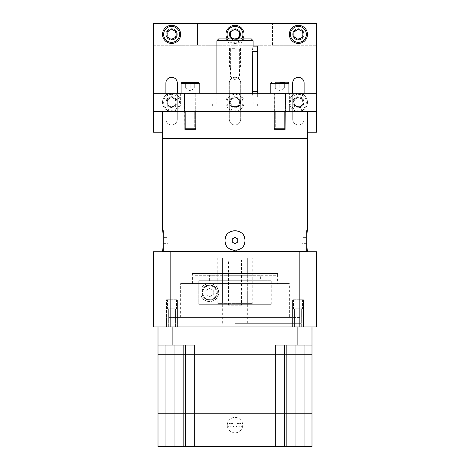 <?xml version="1.0" encoding="UTF-8"?>
<svg xmlns="http://www.w3.org/2000/svg" width="470" height="470" viewBox="0 0 470 470"><rect width="100%" height="100%" fill="white"/><g stroke="black" fill="none" stroke-linecap="round" stroke-linejoin="round"><path stroke-width="0.35" stroke-dasharray="2.35 1.76" d="M167.144 102.301A4.453 4.453 0 0 1 173.824 98.447A4.453 4.453 0 0 1 173.824 106.161A4.453 4.453 0 0 1 167.144 102.301A4.453 4.453 0 0 0 173.824 106.161A4.453 4.453 0 0 0 173.824 98.447A4.453 4.453 0 0 0 167.144 102.301M293.95 102.301A4.453 4.453 0 0 1 300.63 98.447A4.453 4.453 0 0 1 300.63 106.161A4.453 4.453 0 0 1 293.95 102.301A4.453 4.453 0 0 0 300.63 106.161A4.453 4.453 0 0 0 300.63 98.447A4.453 4.453 0 0 0 293.95 102.301M230.547 102.301A4.453 4.453 0 0 1 237.227 98.447A4.453 4.453 0 0 1 237.227 106.161A4.453 4.453 0 0 1 230.547 102.301A4.453 4.453 0 0 0 237.227 106.161A4.453 4.453 0 0 0 237.227 98.447A4.453 4.453 0 0 0 230.547 102.301M274.127 93.248L274.127 111.361L285.543 111.361L274.127 111.361L285.543 111.361L274.127 111.361L274.127 93.248L285.543 93.248L274.127 93.248M184.457 93.248L184.457 111.361L195.873 111.361L184.457 111.361L195.873 111.361L184.457 111.361L184.457 93.248L195.873 93.248L184.457 93.248M289.35 105.926L180.65 105.926L289.35 105.926L289.35 111.361L180.65 111.361L289.35 111.361L180.65 111.361L289.35 111.361L289.35 93.248L180.65 93.248L289.35 93.248M153.479 111.361L153.479 93.248L153.479 111.361L316.522 111.361L316.522 93.248L316.522 111.361M153.479 93.248L316.522 93.248M229.295 34.369A5.705 5.705 0 0 0 237.855 39.31A5.705 5.705 0 0 0 237.855 29.428A5.705 5.705 0 0 0 229.295 34.369A5.705 5.705 0 0 1 237.855 29.428A5.705 5.705 0 0 1 237.855 39.31A5.705 5.705 0 0 1 229.295 34.369M165.887 34.369A5.705 5.705 0 0 0 174.446 39.31A5.705 5.705 0 0 0 174.446 29.428A5.705 5.705 0 0 0 165.887 34.369A5.705 5.705 0 0 1 174.446 29.428A5.705 5.705 0 0 1 174.446 39.31A5.705 5.705 0 0 1 165.887 34.369M292.698 34.369A5.705 5.705 0 0 0 301.258 39.31A5.705 5.705 0 0 0 301.258 29.428A5.705 5.705 0 0 0 292.698 34.369A5.705 5.705 0 0 1 301.258 29.428A5.705 5.705 0 0 1 301.258 39.31A5.705 5.705 0 0 1 292.698 34.369M292.698 93.248L292.698 119.239A5.705 5.705 0 0 0 298.403 124.95A5.705 5.705 0 0 0 304.113 119.239L304.113 93.248M292.698 83.008L292.698 119.239A5.705 5.705 0 0 0 298.403 124.95A5.705 5.705 0 0 0 304.113 119.239L304.113 83.008A5.705 5.705 0 0 0 298.403 77.303A5.705 5.705 0 0 0 292.698 83.008M229.295 83.008L229.295 119.239A5.705 5.705 0 0 0 235 124.95A5.705 5.705 0 0 0 240.705 119.239L240.705 83.008A5.705 5.705 0 0 0 235 77.303A5.705 5.705 0 0 0 229.295 83.008L229.295 119.239A5.705 5.705 0 0 0 235 124.95A5.705 5.705 0 0 0 240.705 119.239L240.705 83.008A5.705 5.705 0 0 0 235 77.303A5.705 5.705 0 0 0 229.295 83.008M165.887 93.248L165.887 119.239A5.705 5.705 0 0 0 171.597 124.95A5.705 5.705 0 0 0 177.302 119.239L177.302 93.248M165.887 83.008L165.887 119.239A5.705 5.705 0 0 0 171.597 124.95A5.705 5.705 0 0 0 177.302 119.239L177.302 83.008A5.705 5.705 0 0 0 171.597 77.303A5.705 5.705 0 0 0 165.887 83.008M316.522 23.5L316.522 132.193L153.479 132.193L153.479 23.5L316.522 23.5L153.479 23.5L316.522 23.5L316.522 45.238L153.479 45.238L153.479 23.5L153.479 45.238L316.522 45.238L316.522 23.5M307.462 132.193L162.538 132.193M272.588 45.238L272.588 23.5L278.933 23.5L272.588 23.5L272.588 45.238L278.933 45.238L278.933 23.5L278.933 45.238L272.588 45.238M238.172 45.238L238.172 23.5L231.828 23.5L238.172 23.5L238.172 37.5C238.413 38.981 231.587 38.981 231.828 37.5L231.828 23.5L231.828 37.5A4.453 4.453 0 0 1 231.828 31.243C231.587 29.757 238.413 29.757 238.172 31.243A4.453 4.453 0 0 1 232.773 38.229A4.453 4.453 0 0 1 232.773 30.515A4.453 4.453 0 0 1 238.172 37.5L238.172 45.238L231.828 45.238L238.172 45.238M191.067 45.238L191.067 23.5L197.412 23.5L191.067 23.5L191.067 45.238L197.412 45.238L197.412 23.5L197.412 45.238L191.067 45.238M176.05 34.369A4.453 4.453 0 0 0 169.37 30.515A4.453 4.453 0 0 0 169.37 38.229A4.453 4.453 0 0 0 176.05 34.369A4.453 4.453 0 0 1 169.37 38.229A4.453 4.453 0 0 1 169.37 30.515A4.453 4.453 0 0 1 176.05 34.369M302.856 34.369A4.453 4.453 0 0 0 296.176 30.515A4.453 4.453 0 0 0 296.176 38.229A4.453 4.453 0 0 0 302.856 34.369A4.453 4.453 0 0 1 296.176 38.229A4.453 4.453 0 0 1 296.176 30.515A4.453 4.453 0 0 1 302.856 34.369M292.969 34.369A5.434 5.434 0 0 0 298.403 39.803A5.434 5.434 0 0 0 303.837 34.369A5.434 5.434 0 0 0 298.403 28.934A5.434 5.434 0 0 0 292.969 34.369A5.434 5.434 0 0 1 298.403 28.934A5.434 5.434 0 0 1 303.837 34.369A5.434 5.434 0 0 1 298.403 39.803A5.434 5.434 0 0 1 292.969 34.369M289.35 34.369A9.059 9.059 0 0 1 302.933 26.526A9.059 9.059 0 0 1 302.933 42.212A9.059 9.059 0 0 1 289.35 34.369M302.727 34.369A4.324 4.324 0 0 0 296.241 30.626A4.324 4.324 0 0 0 296.241 38.111A4.324 4.324 0 0 0 302.727 34.369M298.403 29.14L293.873 31.754L293.873 36.983L298.403 39.598L302.933 36.983L302.933 31.754L298.403 29.14M229.566 34.369A5.434 5.434 0 0 0 235 39.803A5.434 5.434 0 0 0 240.434 34.369A5.434 5.434 0 0 0 235 28.934A5.434 5.434 0 0 0 229.566 34.369A5.434 5.434 0 0 1 235 28.934A5.434 5.434 0 0 1 240.434 34.369A5.434 5.434 0 0 1 235 39.803A5.434 5.434 0 0 1 229.566 34.369M225.941 34.369A9.059 9.059 0 0 1 239.53 26.526A9.059 9.059 0 0 1 239.53 42.212A9.059 9.059 0 0 1 225.941 34.369M239.324 34.369A4.324 4.324 0 0 0 232.838 30.626A4.324 4.324 0 0 0 232.838 38.111A4.324 4.324 0 0 0 239.324 34.369M227.157 38.898A9.059 9.059 0 0 0 242.843 38.898M236.216 38.898L235 39.598L233.784 38.898M235 29.14L230.47 31.754L230.47 36.983L235 39.598L239.53 36.983L239.53 31.754L235 29.14M166.163 34.369A5.434 5.434 0 0 0 171.597 39.803A5.434 5.434 0 0 0 177.031 34.369A5.434 5.434 0 0 0 171.597 28.934A5.434 5.434 0 0 0 166.163 34.369A5.434 5.434 0 0 1 171.597 28.934A5.434 5.434 0 0 1 177.031 34.369A5.434 5.434 0 0 1 171.597 39.803A5.434 5.434 0 0 1 166.163 34.369M162.538 34.369A9.059 9.059 0 0 1 176.127 26.526A9.059 9.059 0 0 1 176.127 42.212A9.059 9.059 0 0 1 162.538 34.369M175.921 34.369A4.324 4.324 0 0 0 169.435 30.626A4.324 4.324 0 0 0 169.435 38.111A4.324 4.324 0 0 0 175.921 34.369M171.597 29.14L167.067 31.754L167.067 36.983L171.597 39.598L176.127 36.983L176.127 31.754L171.597 29.14M166.163 102.102A5.434 5.434 0 0 1 171.797 96.873A5.434 5.434 0 0 1 177.025 102.507A5.434 5.434 0 0 1 171.391 107.736A5.434 5.434 0 0 1 166.163 102.102A5.434 5.434 0 0 0 171.391 107.736A5.434 5.434 0 0 0 177.025 102.507A5.434 5.434 0 0 0 171.797 96.873A5.434 5.434 0 0 0 166.163 102.102M165.887 95.269A9.059 9.059 0 0 0 165.887 109.34M171.597 111.361A9.059 9.059 0 0 0 180.65 102.301A9.059 9.059 0 0 0 171.597 93.248M175.915 102.466A4.324 4.324 0 0 1 169.294 105.962A4.324 4.324 0 0 1 169.576 98.483A4.324 4.324 0 0 1 175.915 102.466M171.938 93.254A9.059 9.059 0 0 1 180.645 102.642A9.059 9.059 0 0 1 171.256 111.355A9.059 9.059 0 0 1 162.544 101.961A9.059 9.059 0 0 1 171.938 93.254M176.021 105.086L176.221 99.857L171.791 97.079L167.167 99.523L166.973 104.745L171.397 107.53L176.021 105.086L171.397 107.53L166.973 104.745L167.167 99.523L171.791 97.079L176.221 99.857L176.021 105.086M303.649 100.868A5.434 5.434 0 0 1 299.842 107.542A5.434 5.434 0 0 1 293.163 103.741A5.434 5.434 0 0 1 296.97 97.061A5.434 5.434 0 0 1 303.649 100.868A5.434 5.434 0 0 0 296.97 97.061A5.434 5.434 0 0 0 293.163 103.741A5.434 5.434 0 0 0 299.842 107.542A5.434 5.434 0 0 0 303.649 100.868M304.113 109.34A9.059 9.059 0 0 0 304.113 95.269M298.403 93.248A9.059 9.059 0 0 0 289.35 102.301A9.059 9.059 0 0 0 298.403 111.361M294.238 103.447A4.324 4.324 0 0 1 299.502 98.118A4.324 4.324 0 0 1 301.476 105.345A4.324 4.324 0 0 1 294.238 103.447M300.794 111.038A9.059 9.059 0 0 1 289.667 104.692A9.059 9.059 0 0 1 296.012 93.565A9.059 9.059 0 0 1 307.139 99.91A9.059 9.059 0 0 1 300.794 111.038M293.345 100.98L294.725 106.02L299.784 107.348L303.461 103.629L302.081 98.583L297.022 97.261L293.345 100.98L297.022 97.261L302.081 98.583L303.461 103.629L299.784 107.348L294.725 106.02L293.345 100.98M234.236 96.92A5.434 5.434 0 0 1 240.382 101.544A5.434 5.434 0 0 1 235.764 107.683A5.434 5.434 0 0 1 229.618 103.065A5.434 5.434 0 0 1 234.236 96.92A5.434 5.434 0 0 0 229.618 103.065A5.434 5.434 0 0 0 235.764 107.683A5.434 5.434 0 0 0 240.382 101.544A5.434 5.434 0 0 0 234.236 96.92M233.731 93.336A9.059 9.059 0 0 0 227.868 107.888A9.059 9.059 0 0 0 243.401 105.685A9.059 9.059 0 0 0 233.731 93.336A9.059 9.059 0 0 1 243.971 101.032A9.059 9.059 0 0 1 236.269 111.273A9.059 9.059 0 0 1 226.029 103.57A9.059 9.059 0 0 1 233.731 93.336M235.605 106.584A4.324 4.324 0 0 1 230.987 100.686A4.324 4.324 0 0 1 238.402 99.64A4.324 4.324 0 0 1 235.605 106.584M233.044 107.154L238.225 106.42L240.176 101.573L236.956 97.454L231.775 98.183L229.824 103.036L233.044 107.154L229.824 103.036L231.775 98.183L236.956 97.454L240.176 101.573L238.225 106.42L233.044 107.154M190.168 93.248L184.551 93.248L190.168 93.248M195.602 128.363L184.733 128.363L195.602 128.363L184.733 128.363L184.733 93.424L195.602 93.424L184.551 93.248L184.733 128.363L195.602 128.363L194.492 129.479L185.844 129.479L194.492 129.479L185.844 129.479L194.492 129.479L195.602 128.363L195.784 93.248L195.602 128.363M181.109 93.248L199.221 93.248L181.109 93.248L181.109 83.46L199.221 83.46L181.109 83.46L199.221 83.46L199.221 93.248L181.109 93.248L199.221 93.248M190.168 82.373L185.638 82.373L194.697 82.373L190.168 82.373L194.697 82.373L190.168 82.373L190.168 87.808L185.638 87.808L185.638 82.373L190.168 82.373L185.638 82.373L185.638 88.213L185.638 87.808L190.168 87.808L190.168 82.373L190.168 87.808L194.697 87.808L185.638 87.808L185.638 82.373L185.638 88.213L185.638 87.808L190.168 87.808L190.168 82.373L194.697 82.373L194.697 87.808L194.697 82.373L194.697 87.808L190.168 87.808L194.697 87.808L194.697 82.373M182.196 82.373L198.134 82.373M190.168 90.828L185.638 88.213L190.168 90.828L194.697 88.213L190.168 90.828M279.832 93.248L274.216 93.248L279.832 93.248M285.267 128.363L274.398 128.363L285.267 128.363L274.398 128.363L274.398 93.424L285.267 93.424L274.216 93.248L274.398 128.363L285.267 128.363L284.156 129.479L275.508 129.479L284.156 129.479L275.508 129.479L284.156 129.479L285.267 128.363L285.449 93.248L285.267 128.363M270.779 93.248L288.891 93.248L270.779 93.248L270.779 83.46L288.891 83.46L270.779 83.46L288.891 83.46L288.891 93.248L270.779 93.248L288.891 93.248M279.832 82.373L287.805 82.373L275.303 82.373L284.362 82.373L279.832 82.373L279.832 87.808L275.303 87.808L275.303 82.373L284.362 82.373L275.303 82.373L275.303 88.213L275.303 87.808L279.832 87.808L279.832 82.373L284.362 82.373L284.362 87.808L279.832 87.808L284.362 87.808L284.362 82.373L284.362 87.808L275.303 87.808L275.303 82.373L275.303 88.213L275.303 87.808L279.832 87.808L279.832 82.373L279.832 87.808L284.362 87.808L284.362 82.373M279.832 90.828L275.303 88.213L279.832 90.828L284.362 88.213L279.832 90.828M230.923 424.052A1.81 1.81 0 0 0 228.314 423.94A1.81 1.81 0 0 0 228.314 426.554A1.81 1.81 0 0 0 230.923 426.449A1.81 1.81 0 0 1 228.314 426.554A1.81 1.81 0 0 1 228.314 423.94A1.81 1.81 0 0 1 230.923 424.052A1.81 1.81 0 0 1 233.537 423.94A1.81 1.81 0 0 1 233.537 426.554A1.81 1.81 0 0 1 230.923 426.449A1.81 1.81 0 0 0 233.537 426.554A1.81 1.81 0 0 0 233.537 423.94A1.81 1.81 0 0 0 230.923 424.052M239.077 424.052A1.81 1.81 0 0 0 236.463 423.94A1.81 1.81 0 0 0 236.463 426.554A1.81 1.81 0 0 0 239.077 426.449A1.81 1.81 0 0 1 236.463 426.554A1.81 1.81 0 0 1 236.463 423.94A1.81 1.81 0 0 1 239.077 424.052A1.81 1.81 0 0 1 241.686 423.94A1.81 1.81 0 0 1 241.686 426.554A1.81 1.81 0 0 1 239.077 426.449A1.81 1.81 0 0 0 241.686 426.554A1.81 1.81 0 0 0 241.686 423.94A1.81 1.81 0 0 0 239.077 424.052M311.974 354.11L158.026 354.11L311.974 354.204M311.992 345.051L311.992 354.11L158.008 354.11L158.008 345.051L185.403 345.051L158.008 345.051L158.008 326.938L311.992 326.938L311.992 345.051L275.761 345.051L311.992 345.051L275.761 345.051L275.761 354.204L311.992 354.204L311.992 413.8L158.008 413.8L158.008 354.204L275.761 354.204L275.761 413.8L158.026 413.8L311.992 413.894L311.992 446.5L275.761 446.5L275.761 413.894L185.421 413.894L194.239 413.894L194.239 345.051L158.008 345.051M235 432.823A7.696 7.696 0 0 1 228.332 421.273A7.696 7.696 0 0 1 241.668 421.273A7.696 7.696 0 0 1 235 432.823A7.696 7.696 0 0 0 241.668 421.273A7.696 7.696 0 0 0 228.332 421.273A7.696 7.696 0 0 0 235 432.823M177.866 326.938L177.866 345.051L166.086 345.051L177.866 345.051L166.086 345.051L177.866 345.051L177.866 326.938L166.086 326.938L177.866 326.938M303.914 326.938L303.914 345.051L292.134 345.051L303.914 345.051L292.134 345.051L303.914 345.051L303.914 326.938L292.134 326.938L303.914 326.938M311.974 413.8L284.579 413.8L311.974 413.894M183.2 413.894L174.963 413.894L183.2 413.8M165.082 345.051L165.082 446.5L158.008 446.5L158.008 413.894L194.239 413.894L194.239 446.5L275.761 446.5M165.082 446.5L194.239 446.5M228.467 305.2L228.467 259.91L241.533 259.91L241.533 305.2L228.467 305.2L241.533 305.2M241.533 259.91L228.467 259.91M235 323.313L301.147 323.313L235 323.313M235 326.938L301.147 326.938L235 326.938M311.992 326.938L158.008 326.938M235 67.886L240.434 67.886L235 67.886M235 48.316L229.566 48.316L235 48.316M279.832 129.479L285.267 129.479L279.832 129.479M279.832 111.361L274.398 111.361L279.832 111.361M285.267 129.479L274.398 129.479L285.267 129.479L285.267 111.361L274.398 111.361L285.267 111.361L285.267 129.479M190.168 129.479L184.733 129.479L190.168 129.479M190.168 111.361L195.602 111.361L190.168 111.361M184.733 129.479L195.602 129.479L184.733 129.479L184.733 111.361L195.602 111.361L184.733 111.361L184.733 129.479M298.021 299.766L303.456 299.766L298.021 299.766M298.021 326.938L292.587 326.938L298.021 326.938M166.545 299.766L177.413 299.766L166.545 299.766L166.545 326.938L177.413 326.938L166.545 326.938L177.413 326.938L166.545 326.938L166.545 299.766L177.413 299.766L166.545 299.766M303.456 299.766L292.587 299.766L303.456 299.766L303.456 326.938L292.587 326.938L303.456 326.938L303.456 299.766M298.027 308.819L294.402 308.819L298.027 308.819M298.027 326.938L294.402 326.938L298.027 326.938M298.021 308.819L302.551 308.819L298.021 308.819M171.973 308.819L175.598 308.819L171.973 308.819M171.973 326.938L175.598 326.938L171.973 326.938M171.979 308.819L167.449 308.819L171.979 308.819M171.979 299.766L167.449 299.766L171.979 299.766M170.158 326.938L170.158 251.756L153.479 251.756L153.479 326.938L316.522 326.938L316.522 251.756L299.842 251.756L299.842 326.938M218.697 38.898L251.303 38.898M235 38.898L226.305 38.898L235 38.898M216.882 40.708L253.118 40.708M235 104.117L212.358 104.117L235 104.117M252.378 93.248L253.118 96.867L257.642 96.867L257.642 46.142M257.642 91.433L252.278 91.433C253.189 98.442 253.189 98.442 252.278 91.433L252.278 51.577C253.189 44.568 253.189 44.568 252.278 51.577L257.642 51.577M307.462 111.361L162.538 111.361L307.462 111.361M284.362 111.361L275.303 111.361L284.362 111.361L284.362 129.479L275.303 129.479L284.362 129.479L284.362 111.361M185.638 111.361L194.697 111.361L185.638 111.361L185.638 129.479L194.697 129.479L185.638 129.479L185.638 111.361M307.462 138.35L162.538 138.35M307.098 138.35L162.902 138.35L307.098 138.35M307.098 138.532L162.902 138.532L307.098 138.532M307.462 138.532L162.538 138.532M307.462 251.573L162.538 251.573M225.036 240.523C224.425 253.377 245.575 253.377 244.964 240.523C245.575 227.674 224.425 227.674 225.036 240.523M162.538 230.564L163.442 230.564L163.442 250.487L163.442 230.564M225.794 236.71A9.964 9.964 0 0 1 244.206 236.71M244.206 244.341A9.964 9.964 0 0 1 225.794 244.341M232.28 242.097L235 243.666L237.72 242.097L237.72 238.954L235 237.385L232.28 238.954L232.28 242.097L232.28 238.954L235 237.385L237.72 238.954L237.72 242.097L235 243.666L232.28 242.097L232.28 238.954L235 237.385L237.72 238.954L237.72 242.097L235 243.666L232.28 242.097M307.462 230.564L306.558 230.564L306.558 250.487L306.558 230.564M306.558 242.097L306.558 238.954L306.558 242.097L302.028 242.097L302.028 243.666L302.028 238.954L302.028 242.097L306.558 242.097M306.558 237.385L306.558 238.954L306.558 237.385L302.028 237.385L302.028 238.954L302.028 237.385M306.558 243.666L302.028 243.666M306.558 238.954L302.028 238.954L306.558 238.954M162.902 251.573L307.098 251.573L162.902 251.573M162.902 251.756L307.098 251.756L162.902 251.756M170.158 251.756L299.842 251.756M209.638 299.766A7.244 7.244 0 0 1 203.363 288.891A7.244 7.244 0 0 1 215.912 288.891A7.244 7.244 0 0 1 209.638 299.766A7.244 7.244 0 0 1 203.363 288.891A7.244 7.244 0 0 1 215.912 288.891A7.244 7.244 0 0 1 209.638 299.766M301.147 323.313L301.147 326.938L168.859 326.938L301.141 326.938L301.141 317.426L168.859 317.426L301.141 317.426M289.35 317.426L180.65 317.426L289.35 317.426L289.35 283.551L180.65 283.551L289.35 283.551M277.57 283.551L192.43 283.551L277.57 283.551L277.57 273.493L192.43 273.493L277.57 273.493A1.81 1.81 0 0 1 275.761 275.308L194.239 275.308L275.761 275.308M260.362 275.308L209.638 275.308L260.362 275.308L260.362 280.743L209.638 280.743L260.362 280.743M217.845 280.743L198.792 280.743L198.792 304.29L271.231 304.29L198.792 304.29L252.208 304.29L198.792 304.29L198.792 280.743L271.231 280.743L198.792 280.743L217.845 280.743L217.845 304.29L217.845 280.743M252.208 304.29L252.208 258.095L217.792 258.095L252.208 258.095M201.06 295.424L201.06 289.608A9.059 9.059 0 0 1 214.996 285.214A9.059 9.059 0 0 1 214.996 299.825A9.059 9.059 0 0 1 201.06 295.424C202.276 302.615 216.617 305.512 218.697 292.516C216.617 279.521 202.276 282.423 201.06 289.608M222.392 258.095L247.678 258.095L217.933 258.095L222.392 258.095L222.392 303.385L222.392 258.095M217.933 258.095L252.12 258.095L217.933 258.095L217.933 303.385L252.12 303.385L217.933 303.385L217.933 258.095M209.638 300.218A7.696 7.696 0 0 1 202.97 288.668A7.696 7.696 0 0 1 216.306 288.668A7.696 7.696 0 0 1 209.638 300.218A7.696 7.696 0 0 1 202.876 288.839A7.696 7.696 0 0 1 216.1 288.333A7.696 7.696 0 0 1 209.638 300.218M213.263 294.608L209.638 296.699L206.013 294.608L206.013 290.425L209.638 288.333L213.263 290.425L213.263 294.608L209.638 296.699L206.013 294.608L206.013 290.425L209.638 288.333L213.263 290.425L213.263 294.608L209.638 296.699L206.013 294.608L206.013 290.425L209.638 288.333L213.263 290.425L213.263 294.608L209.638 296.699L206.013 294.608L206.013 290.425L209.638 288.333L213.263 290.425L213.263 294.608M163.442 242.097L163.442 238.954L163.442 242.097L167.972 242.097L167.972 243.666L167.972 238.954L167.972 242.097L163.442 242.097M163.442 237.385L163.442 238.954L163.442 237.385L167.972 237.385L167.972 238.954L167.972 237.385M163.442 243.666L167.972 243.666M163.442 238.954L167.972 238.954L163.442 238.954M235 230.564A9.964 9.964 0 0 0 226.37 245.505A9.964 9.964 0 0 0 243.63 245.505A9.964 9.964 0 0 0 235 230.564M257.642 93.248L257.642 96.867M235 43.969L229.201 43.969L235 43.969M235 47.958L240.799 47.958L235 47.958M235 49.133L239.618 49.133L235 49.133M235 76.939L239.53 76.939L235 76.939M298.403 39.985A5.617 5.617 0 0 1 293.538 31.561A5.617 5.617 0 0 1 303.268 31.561A5.617 5.617 0 0 1 298.403 39.985M235 39.985A5.617 5.617 0 0 1 230.136 31.561A5.617 5.617 0 0 1 239.864 31.561A5.617 5.617 0 0 1 235 39.985M241.557 38.898A7.972 7.972 0 0 1 228.444 38.898M171.597 39.985A5.617 5.617 0 0 1 166.733 31.561A5.617 5.617 0 0 1 176.462 31.561A5.617 5.617 0 0 1 171.597 39.985M171.809 96.691A5.617 5.617 0 0 0 166.633 104.927A5.617 5.617 0 0 0 176.35 105.292A5.617 5.617 0 0 0 171.809 96.691M171.897 94.335A7.972 7.972 0 0 0 164.547 106.026A7.972 7.972 0 0 0 178.341 106.543A7.972 7.972 0 0 0 171.897 94.335M299.889 107.718A5.617 5.617 0 0 0 302.357 98.312A5.617 5.617 0 0 0 292.975 100.88A5.617 5.617 0 0 0 299.889 107.718M300.512 109.992A7.972 7.972 0 0 0 304.008 96.638A7.972 7.972 0 0 0 290.695 100.28A7.972 7.972 0 0 0 300.512 109.992M240.558 101.514A5.617 5.617 0 0 0 231.54 97.883A5.617 5.617 0 0 0 232.903 107.513A5.617 5.617 0 0 0 240.558 101.514M242.89 101.185A7.972 7.972 0 0 0 230.089 96.027A7.972 7.972 0 0 0 232.021 109.698A7.972 7.972 0 0 0 242.89 101.185M304.918 345.051L304.918 446.5M295.043 345.051L295.043 446.5M284.597 345.051L284.597 446.5M185.403 345.051L185.403 446.5M174.958 345.051L174.958 446.5M183.183 354.204L183.183 413.8M286.817 354.204L286.817 413.8M286.817 345.051L286.817 354.11M183.183 413.894L183.183 446.5M183.183 345.051L183.183 354.11M286.817 413.894L286.817 446.5M172.866 326.938L172.866 345.051M297.134 326.938L297.134 345.051M210.155 299.29A6.792 6.792 0 0 1 203.51 289.579A6.792 6.792 0 0 1 215.242 288.68A6.792 6.792 0 0 1 210.155 299.29M285.543 93.248L285.543 111.361L285.543 93.248M195.873 93.248L195.873 111.361L195.873 93.248M180.65 93.248L180.65 105.926M185.844 129.479L184.733 128.363L185.844 129.479M275.508 129.479L274.398 128.363L275.508 129.479M166.086 345.051L166.086 326.938L166.086 345.051M292.134 345.051L292.134 326.938L292.134 345.051M247.678 323.313L247.678 259.91M222.322 323.313L222.322 259.91M168.859 317.426L168.853 323.313M229.566 48.316L229.566 67.886M240.434 48.316L240.434 67.886M274.398 111.361L274.398 129.479L274.398 111.361M195.602 111.361L195.602 129.479L195.602 111.361M292.587 326.938L292.587 299.766L292.587 326.938M177.413 326.938L177.413 299.766L177.413 326.938M301.646 326.938L301.646 308.819L301.646 326.938M294.402 326.938L294.402 308.819L294.402 326.938M293.497 299.766L293.497 308.819L293.497 299.766M302.551 299.766L302.551 308.819L302.551 299.766M175.598 326.938L175.598 308.819L175.598 326.938M168.354 326.938L168.354 308.819L168.354 326.938M167.449 299.766L167.449 308.819L167.449 299.766M176.503 299.766L176.503 308.819L176.503 299.766M253.118 104.117L253.118 96.867M216.882 104.117L216.882 93.248M257.642 105.926L257.642 104.117M212.358 105.926L212.358 104.117M162.538 250.487L163.442 250.487M307.462 250.487L306.558 250.487M180.65 317.426L180.65 283.551M192.43 283.551L192.43 273.493C192.113 274.133 192.718 274.738 194.239 275.308M209.638 280.743L209.638 275.308M217.792 280.743L217.792 258.095M271.231 304.29L271.231 280.743M247.678 258.095L247.678 303.385M252.12 258.095L252.12 303.385M275.303 111.361L275.303 129.479L275.303 111.361M194.697 111.361L194.697 129.479L194.697 111.361M230.382 67.886L230.382 49.133L229.201 47.958L229.201 43.969L226.305 38.898M239.618 67.886L239.618 49.133L240.799 47.958L240.799 43.969L243.695 38.898M230.47 67.886L230.47 76.939L235 79.665L239.53 76.939L239.53 67.886"/><path stroke-width="0.7" d="M153.479 93.248L153.479 23.5L316.522 23.5L316.522 93.248L153.479 93.248L153.479 111.361L316.522 111.361L316.522 132.193L307.462 132.193M316.522 93.248L316.522 111.361M304.113 93.248L304.113 83.008A5.705 5.705 0 0 0 298.403 77.303A5.705 5.705 0 0 0 292.698 83.008L292.698 93.248M177.302 93.248L177.302 83.008A5.705 5.705 0 0 0 171.597 77.303A5.705 5.705 0 0 0 165.887 83.008L165.887 93.248M162.538 132.193L153.479 132.193L153.479 111.361M298.403 43.428A9.059 9.059 0 0 0 307.462 34.369A9.059 9.059 0 0 0 298.403 25.309A9.059 9.059 0 0 0 289.35 34.369A9.059 9.059 0 0 0 298.403 43.428M302.933 31.754L302.933 36.983L298.403 39.598L293.873 36.983L293.873 31.754L298.403 29.14L302.933 31.754M242.843 38.898A9.059 9.059 0 0 0 237.344 25.621A9.059 9.059 0 0 0 227.157 38.898M233.784 38.898L230.47 36.983L230.47 31.754L235 29.14L239.53 31.754L239.53 36.983L236.216 38.898M171.597 43.428A9.059 9.059 0 0 0 180.65 34.369A9.059 9.059 0 0 0 171.597 25.309A9.059 9.059 0 0 0 162.538 34.369A9.059 9.059 0 0 0 171.597 43.428M176.127 31.754L176.127 36.983L171.597 39.598L167.067 36.983L167.067 31.754L171.597 29.14L176.127 31.754M165.887 109.34A9.059 9.059 0 0 0 171.597 111.361M171.597 93.248A9.059 9.059 0 0 0 165.887 95.269M304.113 95.269A9.059 9.059 0 0 0 298.403 93.248M298.403 111.361A9.059 9.059 0 0 0 304.113 109.34M185.638 82.373L182.196 82.373L185.638 82.373M198.134 82.373L182.196 82.373C181.162 82.926 180.797 83.284 181.109 83.46L199.221 83.46C199.533 83.284 199.174 82.926 198.134 82.373C199.174 82.926 199.533 83.284 199.221 83.46L199.221 93.248M190.168 82.373L194.697 82.373M181.109 93.248L181.109 83.46C180.797 83.284 181.162 82.926 182.196 82.373M279.832 82.373L284.362 82.373M270.779 93.248L270.779 83.46L288.891 83.46C289.203 83.278 288.839 82.914 287.805 82.373C288.839 82.914 289.203 83.278 288.891 83.46L288.891 93.248M158.008 326.938L158.008 354.11L311.992 354.11L311.992 326.938M165.082 345.051L165.088 354.204L158.008 354.204L158.008 413.8L311.992 413.8L311.992 354.204L165.082 354.204L165.088 413.894L158.008 413.894L158.008 446.5L194.239 446.5L194.239 413.894L165.082 413.894L165.082 446.5M304.918 345.051L304.918 446.5L311.992 446.5L311.992 413.894L275.761 413.894L275.761 345.051L311.992 345.051M158.008 345.051L194.239 345.051L194.239 413.894L275.761 413.894L275.761 446.5L194.239 446.5M304.918 446.5L275.761 446.5M153.479 251.756L153.479 326.938L170.158 326.938L170.158 251.756L153.479 251.756M299.842 326.938L316.522 326.938L316.522 251.756L299.842 251.756L299.842 326.938L170.158 326.938M299.842 251.756L170.158 251.756M251.303 38.898L218.697 38.898L216.882 40.708L253.118 40.708L251.303 38.898M253.118 40.708L253.118 46.142L257.642 46.142L257.642 51.577L252.278 51.577C253.189 44.568 253.189 44.568 252.278 51.577L252.378 93.248M307.462 111.361L307.462 138.35L162.538 138.35L162.538 111.361M307.462 250.487L307.462 251.573L162.538 251.573L162.538 250.487C163.284 251.097 163.284 229.953 162.538 230.564L162.538 138.532L307.462 138.532L307.462 230.564C306.716 229.953 306.716 251.097 307.462 250.487C306.716 251.097 306.716 229.953 307.462 230.564M162.538 230.564C163.284 229.953 163.284 251.097 162.538 250.487M244.964 240.523C245.575 253.377 224.425 253.377 225.036 240.523C224.425 227.674 245.575 227.674 244.964 240.523M244.206 236.71A9.964 9.964 0 0 1 244.206 244.341M225.794 244.341A9.964 9.964 0 0 1 225.794 236.71M232.28 242.097L235 243.666L237.72 242.097L237.72 238.954L235 237.385L232.28 238.954L232.28 242.097M257.642 51.577L257.642 93.248M298.403 42.341A7.972 7.972 0 0 1 291.5 30.386A7.972 7.972 0 0 1 305.306 30.386A7.972 7.972 0 0 1 298.403 42.341M228.444 38.898A7.972 7.972 0 0 1 240.288 28.406A7.972 7.972 0 0 1 241.557 38.898M171.597 42.341A7.972 7.972 0 0 1 164.694 30.386A7.972 7.972 0 0 1 178.5 30.386A7.972 7.972 0 0 1 171.597 42.341M174.958 345.051L174.958 446.5M185.403 345.051L185.403 446.5M284.597 345.051L284.597 446.5M295.043 345.051L295.043 446.5M183.183 354.204L183.183 413.8M183.183 345.051L183.183 354.11M297.134 326.938L297.134 345.051M172.866 326.938L172.866 345.051M286.817 354.204L286.817 413.8M286.817 345.051L286.817 354.11M183.183 413.894L183.183 446.5M286.817 413.894L286.817 446.5M252.278 91.433L257.642 91.433M270.779 83.46C270.467 83.278 270.832 82.914 271.866 82.373C270.832 82.914 270.467 83.278 270.779 83.46M216.882 93.248L216.882 40.708"/></g></svg>
